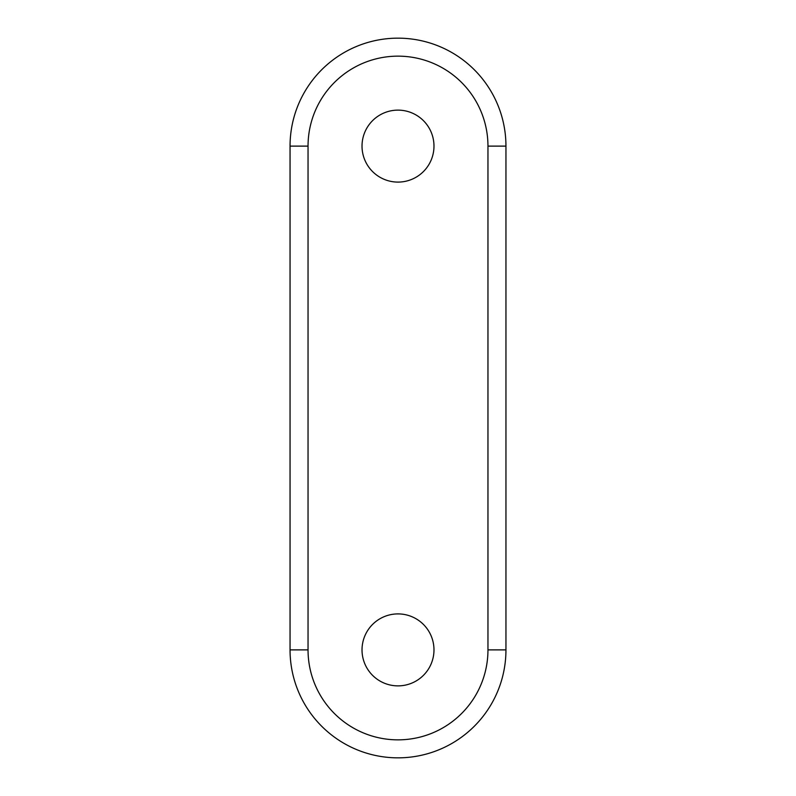 <?xml version="1.0" encoding="UTF-8"?>
<svg xmlns="http://www.w3.org/2000/svg" width="796" height="796" viewBox="0 0 796 796"><rect width="100%" height="100%" fill="white"/><g stroke="black" fill="none" stroke-linecap="round" stroke-linejoin="round"><path stroke-width="1.19" d="M433.979 649.884A35.979 35.979 0 0 0 398 613.905A35.979 35.979 0 0 0 362.021 649.884A35.979 35.979 0 0 0 398 685.873A35.979 35.979 0 0 0 433.979 649.884M433.979 146.116A35.979 35.979 0 0 0 398 110.127A35.979 35.979 0 0 0 362.021 146.116A35.979 35.979 0 0 0 398 182.095A35.979 35.979 0 0 0 433.979 146.116M308.042 649.884A89.958 89.958 0 0 0 398 739.852A89.958 89.958 0 0 0 487.958 649.884L487.958 146.116A89.958 89.958 0 0 0 398 56.148A89.958 89.958 0 0 0 308.042 146.116L308.042 649.884L290.052 649.884L290.052 146.116A107.948 107.948 0 0 1 398 38.158A107.948 107.948 0 0 1 505.948 146.116L505.948 649.884A107.948 107.948 0 0 1 398 757.842A107.948 107.948 0 0 1 290.052 649.884M290.052 146.116L308.042 146.116M487.958 649.884L505.948 649.884M505.948 146.116L487.958 146.116"/></g></svg>
